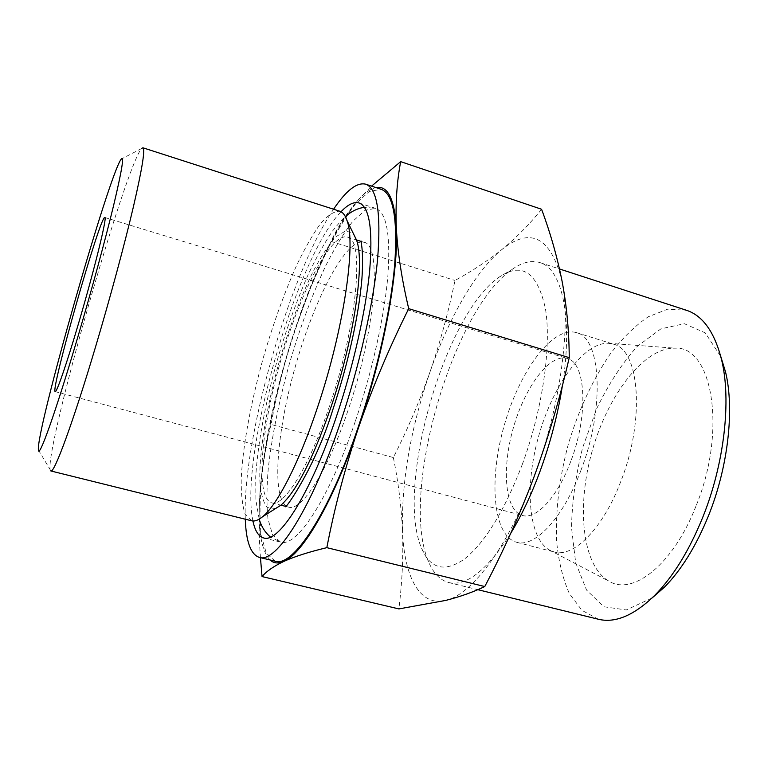 <?xml version="1.0" encoding="UTF-8"?>
<svg xmlns="http://www.w3.org/2000/svg" width="768" height="768" viewBox="0 0 768 768"><rect width="100%" height="100%" fill="white"/><g stroke="black" fill="none" stroke-linecap="round" stroke-linejoin="round"><path stroke-width="0.58" stroke-dasharray="3.84 2.88" d="M393.35 457.536C398.208 481.171 401.251 505.565 402.49 530.707C401.395 481.622 410.554 428.707 429.994 371.99C419.549 401.376 407.338 429.898 393.35 457.536L271.066 424.464L271.968 419.626C277.315 390.624 284.678 361.507 294.058 332.266L310.608 287.405L331.075 241.44C336.71 228.624 345.091 215.539 356.208 202.186L371.568 186.125M541.574 209.261C529.44 224.429 516.192 237.869 501.821 249.59C487.152 261.216 471.533 271.507 454.982 280.454C448.531 311.75 440.208 342.259 429.994 371.99C448.57 318.614 475.382 271.046 501.821 249.59C530.678 226.502 550.752 236.966 562.032 280.992C571.229 324.998 560.429 406.637 534.25 476.294C508.474 546.538 471.715 594.845 445.814 600.394C419.453 607.075 404.189 576.374 402.49 530.707C403.43 555.782 402.23 581.846 398.88 608.918M269.952 559.949C260.995 550.214 257.635 528.384 259.872 494.438C261.725 469.248 265.459 445.92 271.066 424.464M260.448 557.664C258.835 535.306 258.643 514.224 259.872 494.438C261.542 469.978 265.603 442.896 272.054 413.194C277.968 386.093 285.302 359.117 294.058 332.266L300.47 313.44C318.326 263.251 336.902 226.166 356.208 202.186C363.437 193.699 370.042 188.832 376.013 187.594M50.851 470.966L50.122 469.632C45.859 445.517 125.251 166.781 141.581 148.531L121.248 159.082M570.758 461.376C557.587 497.069 536.17 519.869 522.461 515.472C504.854 510.682 501.523 468.845 513.312 427.987C524.822 387.043 549.696 353.251 567.187 358.445C585.83 362.074 588.816 414.826 570.758 461.376M580.906 470.429C563.174 518.208 534.643 547.997 516.624 542.266C492.71 535.67 488.64 479.434 504.24 425.405C519.456 371.261 552.547 325.603 576.336 332.602C600.97 337.267 605.347 407.741 580.906 470.429M620.765 481.565C602.928 528.806 573.36 557.99 554.189 551.971L549.379 550.032C527.885 537.61 524.554 485.165 538.886 435.274C552.998 385.315 583.459 342.499 608.275 343.258L613.382 344.15C639.494 349.306 645.398 419.597 620.765 481.565M695.962 506.17C673.123 564.931 632.534 596.17 608.803 581.078C581.846 565.546 576.336 506.093 592.32 450.49C608.035 394.81 644.035 347.184 675.139 348.182C712.205 345.754 727.334 430.195 695.962 506.17M652.099 597.955L626.266 609.955L603.773 606.739L586.55 590.064L575.674 562.694L571.526 527.75C572.026 501.782 575.731 475.114 582.634 447.734L596.736 408.595C608.534 384.096 622.051 363.341 637.296 346.358L660.96 328.819L684.384 323.722L705.197 332.842L720.826 356.65M598.349 619.238L581.981 610.387L569.376 593.587C562.934 578.995 558.701 561.869 556.694 542.189C555.341 510.883 559.267 478.051 568.464 443.693C578.746 409.651 592.714 379.67 610.358 353.779C622.435 338.122 635.059 325.786 648.221 316.781L667.795 309.139L686.362 310.243M510.73 533.318C487.085 570.211 466.406 586.618 448.704 582.547C439.997 580.186 433.258 573.168 428.458 561.494C399.6 494.698 451.814 311.366 511.546 269.798C521.77 262.406 531.197 259.997 539.837 262.57C561.869 268.483 573.283 317.203 562.454 385.334M522.326 464.352C504.346 511.056 485.03 542.64 464.4 559.104C444.586 572.563 430.301 568.934 421.546 548.218C395.174 487.507 444.269 315.149 498.672 277.45C521.779 261.504 537.36 271.891 545.414 308.611C551.635 345.677 542.678 409.162 522.326 464.352M275.232 561.216L266.304 553.162L261.139 535.296C259.517 519.206 259.69 499.958 261.667 477.552C265.949 441.754 273.706 403.546 284.947 362.938C296.784 322.502 310.32 285.946 325.555 253.267C335.683 233.174 345.677 216.73 355.526 203.914L369.331 191.443L381.168 189.302M245.29 519.206C242.026 440.122 289.133 274.723 333.581 209.232M252.941 520.982C239.002 457.642 295.795 258.24 341.021 211.747M355.219 421.613C329.03 499.229 296.41 547.901 280.589 542.093L272.63 534.931L267.984 519.043C266.486 504.72 266.611 487.507 268.358 467.414C272.15 435.245 279.12 400.829 289.267 364.166C299.962 327.667 312.173 294.749 325.891 265.402C335.002 247.411 343.968 232.714 352.781 221.318L365.098 210.269L375.638 208.378C386.621 212.381 390.691 234.893 387.869 275.942C384.422 316.416 372.096 372.01 355.219 421.613M347.885 410.765C327.302 472.128 301.248 511.776 288.461 507.082C270.941 501.811 276.173 433.277 295.498 365.942C314.554 298.531 346.214 237.533 363.888 242.285C382.147 243.878 375.946 329.635 347.885 410.765M329.635 405.686C309.13 467.347 283.728 507.35 271.632 502.819C255.024 497.77 261.024 429.206 280.406 361.651C299.53 294.019 330.566 232.579 347.328 237.034C364.704 238.33 357.552 324.144 329.635 405.686M275.587 508.531L267.206 507.562C263.069 502.224 260.592 492.778 259.776 479.232C259.488 449.414 266.986 405.504 279.322 361.334C289.229 327.61 300.394 297.85 312.806 272.045C320.947 256.608 328.742 244.781 336.173 236.563L346.07 230.678L353.702 234.269M251.674 520.79L245.242 514.416C242.381 506.054 241.037 494.218 241.21 478.896C242.746 445.997 251.078 401.482 263.568 356.851C273.504 322.877 284.592 292.214 296.851 264.854C304.944 248.083 312.816 234.365 320.467 223.699C327.821 215.184 334.282 211.027 339.84 211.248M331.075 241.44L454.982 280.454M272.054 413.194L271.968 419.626M38.4 449.942L50.122 469.632M55.21 391.642L522.461 515.472M104.813 217.498L567.187 358.445M516.624 542.266L554.189 551.971M576.336 332.602L613.382 344.15M549.379 550.032L608.803 581.078M608.275 343.258L675.139 348.182M448.704 582.547L477.792 589.68M539.837 262.57L559.517 268.973M421.546 548.218L428.458 561.494M498.672 277.45L511.546 269.798M263.616 537.936L280.589 542.093L270.48 537.072M359.021 202.963L375.638 208.378L364.406 207.312M285.389 506.304L288.461 507.082L285.494 506.659M360.864 241.325L363.888 242.285L361.133 241.075M259.2 519.158L255.907 500.458L255.715 477.014C257.837 441.984 266.16 399.907 276.931 361.507C285.264 332.342 295.517 303.734 307.69 275.693C315.802 258.403 324.125 243.456 332.64 230.87C338.822 223.181 343.066 218.429 345.379 216.605M271.632 502.819L280.925 505.171M347.328 237.034L356.467 239.933"/><path stroke-width="1.15" d="M262.042 576.566L398.88 608.918L445.814 600.394C460.08 596.736 473.059 592.128 484.762 586.55C503.328 551.309 519.83 514.56 534.25 476.294C548.16 438.221 559.824 398.669 569.242 357.658C569.088 331.075 566.678 305.52 562.032 280.992C557.059 256.349 550.234 232.445 541.574 209.261L400.685 161.645C396.893 181.306 395.434 203.261 396.317 227.51C397.565 251.885 401.693 278.938 408.71 308.659C389.126 347.962 372.355 387.715 358.406 427.949C345.024 467.962 334.502 507.859 326.832 547.661C308.784 551.99 294.47 556.57 283.891 561.389C273.667 566.285 266.381 571.344 262.042 576.566L260.448 557.664M376.013 187.594C387.658 185.318 394.416 198.624 396.317 227.51C398.88 270.941 383.616 354.835 358.406 427.949C333.427 501.629 302.726 553.728 283.891 561.389C278.333 563.856 273.686 563.376 269.952 559.949M371.568 186.125L400.685 161.645M77.741 337.277C55.661 412.358 38.688 459.619 38.4 449.942C35.875 431.136 109.19 173.741 121.248 159.082C124.339 155.52 121.805 170.938 113.635 205.334C105.379 239.501 91.526 290.534 77.741 337.277M95.712 346.33C73.027 422.669 54.134 473.683 50.851 470.966L251.674 520.79C254.746 521.568 258.413 520.195 262.675 516.662C277.238 504.95 299.088 462.816 317.395 407.722C343.661 330.23 356.275 243.869 347.011 220.55C345.254 215.309 342.864 212.208 339.84 211.248L142.906 147.782C145.363 149.011 142.195 168.653 133.421 206.698C124.579 244.349 110.218 297.619 95.712 346.33M141.581 148.531L142.906 147.782M78.614 323.174C66.672 363.83 56.611 392.899 55.21 391.642C49.997 391.824 100.474 214.589 104.813 217.498C107.568 215.942 94.368 269.885 78.614 323.174M720.826 356.65L725.568 372.067C734.602 409.286 728.15 467.136 708.422 515.894C696.048 546.23 681.331 570.048 664.253 587.347L652.099 597.955M559.517 268.973L686.362 310.243C702.883 315.619 714.643 332.218 721.661 360.058C731.453 400.378 724.33 463.91 702.71 517.411C689.155 550.694 673.123 576.72 654.605 595.498C633.974 615.466 615.216 623.376 598.349 619.238L477.792 589.68M562.454 385.334C557.827 414.634 550.224 443.645 539.645 472.368C530.966 495.6 521.328 515.914 510.73 533.318M333.581 209.232C346.147 190.454 356.842 182.102 365.664 184.176L381.168 189.302C393.312 193.67 397.824 218.717 394.704 264.442C390.854 309.61 377.021 371.971 358.09 427.478C328.781 514.138 292.637 567.61 275.232 561.216L259.363 557.405C250.771 554.515 246.077 541.786 245.29 519.206M365.664 184.176C377.222 188.352 381.197 213.312 377.597 259.066C373.315 304.282 359.232 366.835 340.378 422.611C311.174 509.674 275.894 563.597 259.363 557.405M341.021 211.747C347.933 204.442 353.933 201.514 359.021 202.963C369.427 206.774 372.989 229.219 369.696 270.288C365.827 310.8 353.27 366.586 336.461 416.438C310.378 494.448 278.582 543.552 263.616 537.936C258.518 536.496 254.966 530.842 252.941 520.982M353.702 234.269L356.486 239.971C365.174 261.907 354.269 338.88 330.835 407.578C312.864 459.101 296.237 491.626 280.954 505.152L275.587 508.531M408.71 308.659L569.242 357.658M326.832 547.661L484.762 586.55M725.568 372.067L721.661 360.058M664.253 587.347L654.605 595.498M285.494 506.659C285.034 509.51 314.986 468.394 332.861 409.574C347.539 365.664 358.637 317.098 361.901 278.89C363.389 257.453 361.949 246.518 361.459 244.579L361.133 241.075M270.48 537.072C265.152 532.56 261.389 526.589 259.2 519.158M345.379 216.605C351.245 211.392 357.59 208.301 364.406 207.312M262.675 516.662L280.954 505.152L285.389 506.304M356.467 239.933L360.864 241.325M356.486 239.971L347.011 220.55"/></g></svg>
